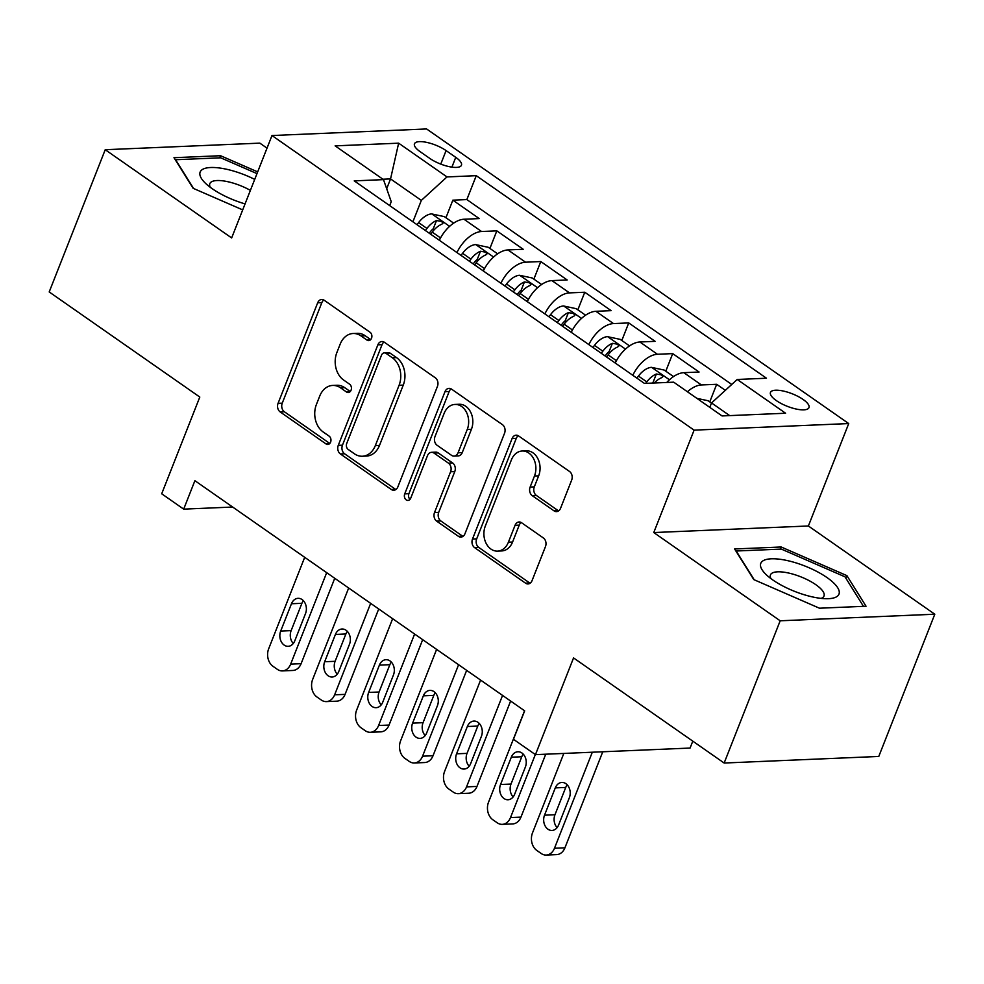 <?xml version="1.0" encoding="UTF-8"?>
<svg xmlns="http://www.w3.org/2000/svg" width="984" height="984" viewBox="0 0 984 984"><rect width="100%" height="100%" fill="white"/><g stroke="black" fill="none" stroke-linecap="round" stroke-linejoin="round"><path stroke-width="1.48" d="M371.522 338.262A4.44 3.395 -92.4 0 0 370.046 332.248L324.179 300.243A6.347 4.846 -92.4 0 0 321.707 299.48A6.347 4.846 -92.4 0 0 317.672 302.814L278.066 403.342A6.347 4.846 -92.4 0 0 280.182 411.939L326.048 443.944A4.44 3.395 -92.4 0 0 327.77 444.473A4.44 3.395 -92.4 0 0 330.599 442.136A4.44 3.395 -92.4 0 0 329.123 436.121L323.183 431.976A20.307 15.486 -92.4 0 1 316.418 404.473L319.714 396.097A20.307 15.486 -92.4 0 1 332.666 385.433A20.307 15.486 -92.4 0 1 340.562 387.856L346.503 392.001A4.44 3.395 -92.4 0 0 348.225 392.53A4.44 3.395 -92.4 0 0 351.067 390.205A4.44 3.395 -92.4 0 0 349.578 384.178L343.65 380.045A20.307 15.486 -92.4 0 1 336.872 352.53L340.169 344.154A20.307 15.486 -92.4 0 1 353.121 333.502A20.307 15.486 -92.4 0 1 361.03 335.925L366.958 340.07A4.44 3.395 -92.4 0 0 368.692 340.599A4.44 3.395 -92.4 0 0 371.522 338.262M803.104 399.467A20.689 6.728 21.5 0 0 783.227 391.017A20.689 6.728 21.5 0 0 770.472 392.444A20.689 6.728 21.5 0 0 776.351 400.599A20.689 6.728 21.5 0 0 796.228 409.049A20.689 6.728 21.5 0 0 808.983 407.61A20.689 6.728 21.5 0 0 803.104 399.467M554.041 510.856A6.347 4.846 -92.4 0 0 556.514 511.618A6.347 4.846 -92.4 0 0 560.56 508.285L571.667 480.081A6.347 4.846 -92.4 0 0 569.552 471.496L518.617 435.949A6.347 4.846 -92.4 0 0 516.145 435.186A6.347 4.846 -92.4 0 0 512.098 438.52L472.504 539.035A6.347 4.846 -92.4 0 0 474.62 547.633L525.554 583.18A6.347 4.846 -92.4 0 0 528.014 583.942A6.347 4.846 -92.4 0 0 532.061 580.609L545.48 546.551A6.347 4.846 -92.4 0 0 543.365 537.953L521.569 522.738A6.347 4.846 -92.4 0 0 519.109 521.975A6.347 4.846 -92.4 0 0 515.062 525.308L508.408 542.196A16.974 12.952 -92.4 0 1 497.584 551.114A16.974 12.952 -92.4 0 1 485.998 543.082A16.974 12.952 -92.4 0 1 485.309 526.083L511.385 459.909A16.974 12.952 -92.4 0 1 522.209 451.004A16.974 12.952 -92.4 0 1 533.783 459.036A16.974 12.952 -92.4 0 1 534.472 476.022L530.13 487.055A6.347 4.846 -92.4 0 0 532.246 495.653L554.041 510.856L558.223 510.684A6.347 4.846 -92.4 0 0 558.568 510.905M267.021 148.141L259.85 143.135L105.227 149.716L49.2 291.953L199.801 397.056L161.696 493.784L183.688 509.134L194.893 480.684L524.669 710.842L513.463 739.291L535.456 754.642L690.067 748.061L692.798 741.149M780.177 620.793L934.8 614.213L808.381 525.985L653.77 532.553L780.177 620.793L724.15 763.03L573.549 657.915L535.456 754.642M653.77 532.553L694.101 430.143L271.99 135.534L426.601 128.953L848.725 423.563L694.101 430.143M105.227 149.716L231.646 237.943L271.99 135.534M437.437 386.404A6.347 4.846 -92.4 0 0 435.322 377.807L384.387 342.26A6.347 4.846 -92.4 0 0 381.915 341.509A6.347 4.846 -92.4 0 0 377.868 344.831L338.275 445.358A6.347 4.846 -92.4 0 0 340.39 453.956L391.324 489.503A6.347 4.846 -92.4 0 0 393.797 490.253A6.347 4.846 -92.4 0 0 397.844 486.932L437.437 386.404M451.508 389.098L502.43 424.645A6.347 4.846 -92.4 0 1 504.546 433.243L464.952 533.771A6.347 4.846 -92.4 0 1 460.906 537.104A6.347 4.846 -92.4 0 1 458.433 536.341L436.638 521.126A6.347 4.846 -92.4 0 1 434.522 512.529L450.586 471.767A6.347 4.846 -92.4 0 0 448.47 463.169L434.006 453.071A6.347 4.846 -92.4 0 0 431.533 452.32A6.347 4.846 -92.4 0 0 427.487 455.653L410.771 498.088A4.44 3.395 -92.4 0 1 407.942 500.425A4.44 3.395 -92.4 0 1 404.916 498.322A4.44 3.395 -92.4 0 1 404.731 493.87L444.989 391.681A6.347 4.846 -92.4 0 1 449.036 388.348A6.347 4.846 -92.4 0 1 451.508 389.098M934.8 614.213L878.774 756.45L724.15 763.03M725.331 390.341L716.672 384.301L709.759 401.878M687.41 391.743A25.867 14.465 -55.1 0 1 701.42 384.953L683.831 372.678L699.083 372.026L672.712 353.613L665.787 371.189M632.823 375.31A25.867 14.465 -55.1 0 1 657.447 354.265L639.871 341.989L655.123 341.337L628.739 322.924L621.814 340.501M588.85 344.621A25.867 14.465 -55.1 0 1 613.487 323.576L595.898 311.301L611.15 310.649L584.767 292.236L577.842 309.812M544.878 313.933A25.867 14.465 -55.1 0 1 569.515 292.888L551.926 280.612L567.178 279.96L540.794 261.547L533.869 279.124M500.905 283.244A25.867 14.465 -55.1 0 1 525.542 262.199L507.953 249.924L523.205 249.272L496.822 230.859L481.57 231.511A25.867 14.465 124.9 0 0 456.945 252.556M489.909 248.435L496.822 230.859M420.168 151.696L429.848 158.449A20.049 6.519 21.5 0 0 449.098 166.628A20.049 6.519 21.5 0 0 461.447 165.238A20.049 6.519 21.5 0 0 455.752 157.342L446.084 150.589A20.049 6.519 21.5 0 0 426.822 142.409A20.049 6.519 21.5 0 0 414.473 143.799A20.049 6.519 21.5 0 0 420.168 151.696M729.685 415.605L711.543 402.948L737.213 379.467L766.474 378.225L476.268 175.681L447.007 176.923L421.337 200.392L412.899 221.806M737.213 379.467L785.589 413.231L722.071 415.937L673.696 382.173L644.446 383.416L354.24 180.871L383.489 179.629L335.126 145.866L398.643 143.172L447.007 176.923M731.752 384.461L466.846 199.58L452.849 200.17L479.233 218.583L463.981 219.235A25.867 14.465 124.9 0 0 439.356 240.28M525.542 262.199L540.794 261.547M569.515 292.888L584.767 292.236M613.487 323.576L628.739 322.924M657.447 354.265L672.712 353.613M701.42 384.953L716.672 384.301M711.543 402.948L709.796 407.364M421.337 200.392L390.55 178.916L382.936 179.236M386.687 188.719L390.55 178.916L398.643 143.172M389.689 205.619L391.238 201.671L383.489 179.629M808.381 525.985L848.725 423.563M183.688 509.134L232.667 507.043M445.937 217.747L452.849 200.17M466.846 199.58L476.268 175.681M507.953 249.924A25.867 14.465 124.9 0 0 483.328 270.969M551.926 280.612A25.867 14.465 124.9 0 0 527.289 301.657M595.898 311.301A25.867 14.465 124.9 0 0 571.261 332.346M639.871 341.989A25.867 14.465 124.9 0 0 615.234 363.034M683.831 372.678A25.867 14.465 124.9 0 0 666.771 382.469M257.673 171.88L220.551 155.718L173.983 157.698L193.135 188.301L242.691 209.887M866.043 606.23L846.892 575.628L781.173 546.993L734.617 548.974L753.769 579.588L819.475 608.21L866.043 606.23M219.715 157.846L220.551 155.718M780.337 549.134L781.173 546.993M845.871 578.223L846.892 575.628M370.71 339.591L365.199 335.741A20.307 15.486 -92.4 0 0 357.303 333.318L353.121 333.502M332.666 385.433L336.848 385.261A20.307 15.486 -92.4 0 1 344.744 387.684L350.255 391.521M323.822 300.022A6.347 4.846 -92.4 0 0 321.842 302.629L282.248 403.157A6.347 4.846 -92.4 0 0 284.364 411.755L329.8 443.464M384.031 342.038A6.347 4.846 -92.4 0 0 382.05 344.658L342.457 445.186A6.347 4.846 -92.4 0 0 344.572 453.772L395.507 489.319A6.347 4.846 -92.4 0 0 395.851 489.552M386.06 353.391A4.44 3.395 -92.4 0 0 384.326 352.862A4.44 3.395 -92.4 0 0 381.497 355.199L346.737 443.427A4.44 3.395 -92.4 0 0 348.225 449.454L354.474 453.821A20.307 15.486 -92.4 0 0 362.383 456.244A20.307 15.486 -92.4 0 0 375.334 445.592L399.086 385.273A20.307 15.486 -92.4 0 0 392.321 357.758L386.06 353.391L390.242 353.219A4.44 3.395 -92.4 0 0 388.508 352.69L384.326 352.862M362.383 456.244L366.565 456.059A20.307 15.486 -92.4 0 0 379.504 445.408L375.334 445.592M390.242 353.219L396.49 357.586A20.307 15.486 -92.4 0 1 403.268 385.088L379.504 445.408M431.533 452.32L435.715 452.136A6.347 4.846 -92.4 0 1 438.188 452.898L452.64 462.984A6.347 4.846 -92.4 0 1 454.768 471.582L438.704 512.356A6.347 4.846 -92.4 0 0 440.82 520.954L462.615 536.169A6.347 4.846 -92.4 0 0 462.972 536.391M451.152 388.877A6.347 4.846 -92.4 0 0 449.171 391.497L408.913 493.697A4.44 3.395 -92.4 0 0 409.996 499.392M467.252 429.467A16.974 12.952 -92.4 0 0 466.564 412.468A16.974 12.952 -92.4 0 0 454.977 404.436A16.974 12.952 -92.4 0 0 444.153 413.341L434.977 436.662A6.347 4.846 -92.4 0 0 437.093 445.26L451.545 455.346A6.347 4.846 -92.4 0 0 454.018 456.109A6.347 4.846 -92.4 0 0 458.064 452.775L467.252 429.467L471.422 429.282A16.974 12.952 -92.4 0 0 470.733 412.296A16.974 12.952 -92.4 0 0 459.159 404.264L454.977 404.436M454.018 456.109L458.2 455.924A6.347 4.846 -92.4 0 0 462.246 452.603L458.064 452.775M471.422 429.282L462.246 452.603M522.209 451.004L526.379 450.82A16.974 12.952 -92.4 0 1 537.965 458.851A16.974 12.952 -92.4 0 1 538.654 475.85L534.3 486.871A6.347 4.846 -92.4 0 0 536.428 495.469L558.223 510.684M497.584 551.114L501.754 550.929A16.974 12.952 -92.4 0 0 512.578 542.024L508.408 542.196M521.225 522.516A6.347 4.846 -92.4 0 0 519.232 525.124L512.578 542.024M518.26 435.715A6.347 4.846 -92.4 0 0 516.28 438.335L476.687 538.863A6.347 4.846 -92.4 0 0 478.802 547.461L529.724 583.008A6.347 4.846 -92.4 0 0 530.081 583.229M453.661 223.134L444.313 216.615L431.558 213.897A17.134 9.582 124.9 0 0 418.594 222.618L417.031 224.696M326.688 572.663L290.661 664.126A12.94 9.865 -92.4 0 1 282.408 670.916A12.94 9.865 -92.4 0 1 277.377 669.366L272.986 666.303A12.94 9.865 -92.4 0 1 268.669 648.788L304.696 557.325M440.389 238.214L439.012 240.047M334.744 578.284L301.104 663.683A12.94 9.865 87.6 0 1 292.863 670.461L282.408 670.916M303.38 600.695A10.344 7.897 -92.4 0 0 301.904 603.303L291.141 630.621A10.344 7.897 -92.4 0 0 293.281 643.499M430.66 234.217L432.234 232.126A17.134 9.582 -55.1 0 1 441.779 224.241L442.96 223.27L441.607 221.449L436.502 220.564A17.134 9.582 124.9 0 0 426.958 228.448L425.383 230.527M429.245 233.22L430.5 231.56A8.733 4.883 -55.1 0 1 433.267 228.755L436.502 220.564M294.769 640.879L305.52 613.573A10.344 7.897 -92.4 0 0 305.101 603.217A10.344 7.897 -92.4 0 0 298.054 598.321A10.344 7.897 -92.4 0 0 291.461 603.758L280.698 631.064A10.344 7.897 -92.4 0 0 281.117 641.42A10.344 7.897 -92.4 0 0 288.177 646.316A10.344 7.897 -92.4 0 0 294.769 640.879M254.708 179.395A42.029 13.678 21.5 0 0 209.9 167.551A42.029 13.678 21.5 0 0 204.857 182.667A42.029 13.678 21.5 0 0 212.089 188.62A42.029 13.678 21.5 0 0 245.053 203.897M250.379 190.379A28.782 9.36 21.5 0 0 209.826 183.651A28.782 9.36 21.5 0 0 210.293 187.317M193.59 188.498L175.583 159.728L220.699 157.809L256.984 173.614M788.713 560.892A42.029 13.678 21.5 0 0 765.49 573.955A42.029 13.678 21.5 0 0 811.05 596.599A42.029 13.678 21.5 0 0 828.294 598.69A42.029 13.678 21.5 0 0 833.571 582.848A42.029 13.678 21.5 0 0 788.713 560.892M821.148 598.383A28.782 9.36 21.5 0 0 824.002 596.021A28.782 9.36 21.5 0 0 789.574 573.254A28.782 9.36 21.5 0 0 770.447 574.927A28.782 9.36 21.5 0 0 770.927 578.604M754.211 579.785L736.204 551.003L781.321 549.084L844.998 576.821L863.46 606.341M497.633 253.823L488.285 247.304L475.53 244.585A17.134 9.582 124.9 0 0 462.566 253.306L461.004 255.385M370.661 603.352L334.634 694.815A12.94 9.865 -92.4 0 1 326.381 701.604A12.94 9.865 -92.4 0 1 321.35 700.054L316.959 696.992A12.94 9.865 -92.4 0 1 312.641 679.477L348.668 588.014M484.362 268.903L482.984 270.735M378.717 608.973L345.077 694.372A12.94 9.865 87.6 0 1 336.836 701.161L326.381 701.604M347.352 631.384A10.344 7.897 -92.4 0 0 345.876 633.991L335.113 661.309A10.344 7.897 -92.4 0 0 337.254 674.188M474.632 264.905L476.194 262.814A17.134 9.582 -55.1 0 1 485.739 254.93L486.932 253.958L485.579 252.138L480.463 251.252A17.134 9.582 124.9 0 0 470.918 259.136L469.356 261.215M473.218 263.909L474.472 262.248A8.733 4.883 -55.1 0 1 477.24 259.444L480.463 251.252M338.742 671.568L349.492 644.262A10.344 7.897 -92.4 0 0 349.074 633.905A10.344 7.897 -92.4 0 0 342.026 629.01A10.344 7.897 -92.4 0 0 335.421 634.446L324.671 661.752A10.344 7.897 -92.4 0 0 325.089 672.109A10.344 7.897 -92.4 0 0 332.137 677.004A10.344 7.897 -92.4 0 0 338.742 671.568M541.606 284.511L532.246 277.992L519.49 275.274A17.134 9.582 124.9 0 0 506.539 283.995L504.976 286.073M414.621 634.04L378.594 725.503A12.94 9.865 -92.4 0 1 370.353 732.293A12.94 9.865 -92.4 0 1 365.322 730.743L360.919 727.68A12.94 9.865 -92.4 0 1 356.614 710.165L392.641 618.702M528.334 299.591L526.957 301.424M422.677 639.661L389.049 725.06A12.94 9.865 87.6 0 1 380.796 731.85L370.353 732.293M391.324 662.072A10.344 7.897 -92.4 0 0 389.849 664.68L379.086 691.998A10.344 7.897 -92.4 0 0 381.226 704.876M518.605 295.594L520.167 293.503A17.134 9.582 -55.1 0 1 529.712 285.618L530.905 284.647L529.552 282.826L524.435 281.941A17.134 9.582 124.9 0 0 514.89 289.825L513.328 291.904M517.19 294.597L518.433 292.937A8.733 4.883 -55.1 0 1 521.212 290.132L524.435 281.941M382.714 702.256L393.465 674.95A10.344 7.897 -92.4 0 0 393.046 664.594A10.344 7.897 -92.4 0 0 385.986 659.698A10.344 7.897 -92.4 0 0 379.393 665.135L368.643 692.441A10.344 7.897 -92.4 0 0 369.062 702.797A10.344 7.897 -92.4 0 0 376.109 707.693A10.344 7.897 -92.4 0 0 382.714 702.256M585.578 315.2L576.218 308.681L563.463 305.962A17.134 9.582 124.9 0 0 550.511 314.683L548.949 316.762M458.593 664.729L422.567 756.192A12.94 9.865 -92.4 0 1 414.326 762.981A12.94 9.865 -92.4 0 1 409.295 761.431L404.891 758.369A12.94 9.865 -92.4 0 1 400.586 740.854L436.613 649.391M572.307 330.28L570.929 332.112M466.65 670.35L433.022 755.749A12.94 9.865 87.6 0 1 424.768 762.538L414.326 762.981M435.297 692.761A10.344 7.897 -92.4 0 0 433.809 695.368L423.058 722.686A10.344 7.897 -92.4 0 0 425.199 735.565M562.577 326.282L564.139 324.191A17.134 9.582 -55.1 0 1 573.684 316.319L574.877 315.335L573.524 313.515L568.408 312.629A17.134 9.582 124.9 0 0 558.863 320.513L557.301 322.592M561.163 325.286L562.405 323.625A8.733 4.883 -55.1 0 1 565.185 320.821L568.408 312.629M426.675 732.945L437.437 705.639A10.344 7.897 -92.4 0 0 437.019 695.282A10.344 7.897 -92.4 0 0 429.959 690.387A10.344 7.897 -92.4 0 0 423.366 695.823L412.603 723.129A10.344 7.897 -92.4 0 0 413.034 733.486A10.344 7.897 -92.4 0 0 420.082 738.381A10.344 7.897 -92.4 0 0 426.675 732.945M629.551 345.888L620.191 339.369L607.436 336.651A17.134 9.582 124.9 0 0 594.484 345.372L592.909 347.45M502.566 695.417L466.539 786.88A12.94 9.865 -92.4 0 1 458.298 793.67A12.94 9.865 -92.4 0 1 453.267 792.12L448.864 789.057A12.94 9.865 -92.4 0 1 444.559 771.542L480.586 680.079M616.279 360.968L614.902 362.801M510.622 701.038L476.982 786.437A12.94 9.865 87.6 0 1 468.741 793.227L458.298 793.67M479.269 723.449A10.344 7.897 -92.4 0 0 477.781 726.069L467.031 753.375A10.344 7.897 -92.4 0 0 469.171 766.253M606.55 356.971L608.112 354.88A17.134 9.582 -55.1 0 1 617.657 347.008L618.85 346.024L617.497 344.203L612.38 343.318A17.134 9.582 124.9 0 0 602.835 351.202L601.273 353.281M605.135 355.974L606.378 354.314A8.733 4.883 -55.1 0 1 609.158 351.509L612.38 343.318M470.647 763.633L481.41 736.327A10.344 7.897 -92.4 0 0 480.992 725.971A10.344 7.897 -92.4 0 0 473.931 721.075A10.344 7.897 -92.4 0 0 467.338 726.512L456.576 753.818A10.344 7.897 -92.4 0 0 456.994 764.174A10.344 7.897 -92.4 0 0 464.054 769.07A10.344 7.897 -92.4 0 0 470.647 763.633M673.511 376.577L664.163 370.058L651.408 367.339A17.134 9.582 124.9 0 0 638.456 376.06L636.882 378.139M535.333 754.556L510.512 817.569A12.94 9.865 -92.4 0 1 502.271 824.358A12.94 9.865 -92.4 0 1 497.24 822.809L492.836 819.746A12.94 9.865 -92.4 0 1 488.519 802.231L524.558 710.768M545.739 754.199L520.954 817.126A12.94 9.865 87.6 0 1 512.713 823.916L502.271 824.358M523.242 754.138A10.344 7.897 -92.4 0 0 521.754 756.757L511.003 784.064A10.344 7.897 -92.4 0 0 513.144 796.942M654.249 382.997A17.134 9.582 -55.1 0 1 661.629 377.696L662.81 376.712L661.469 374.892L656.353 374.006A17.134 9.582 124.9 0 0 646.808 381.89L645.701 383.366M652.06 383.096A8.733 4.883 -55.1 0 1 653.13 382.198L656.353 374.006M514.62 794.322L525.382 767.016A10.344 7.897 -92.4 0 0 524.964 756.659A10.344 7.897 -92.4 0 0 517.904 751.764A10.344 7.897 -92.4 0 0 511.311 757.2L500.548 784.506A10.344 7.897 -92.4 0 0 500.967 794.863A10.344 7.897 -92.4 0 0 508.027 799.758A10.344 7.897 -92.4 0 0 514.62 794.322M592.307 752.219L554.484 848.257A12.94 9.865 -92.4 0 1 546.231 855.047A12.94 9.865 -92.4 0 1 541.2 853.497L536.809 850.434A12.94 9.865 -92.4 0 1 532.492 832.919L563.807 753.436M602.761 751.776L564.927 847.814A12.94 9.865 87.6 0 1 556.686 854.604L546.231 855.047M711.481 403.083L708.136 400.746L696.869 398.348M567.214 784.826A10.344 7.897 -92.4 0 0 565.726 787.446L554.964 814.752A10.344 7.897 -92.4 0 0 557.104 827.63M558.592 825.01L569.355 797.704A10.344 7.897 -92.4 0 0 568.924 787.348A10.344 7.897 -92.4 0 0 561.876 782.452A10.344 7.897 -92.4 0 0 555.284 787.889L544.521 815.195A10.344 7.897 -92.4 0 0 544.939 825.551A10.344 7.897 -92.4 0 0 551.999 830.447A10.344 7.897 -92.4 0 0 558.592 825.01M481.57 231.511L463.981 219.235M440.758 164.107L446.084 150.589M451.902 167.132L455.752 157.342M365.199 335.741L361.03 335.925M349.91 391.853L346.503 392.001M344.744 387.684L340.562 387.856M329.443 443.796L326.048 443.944M284.364 411.755L280.182 411.939M282.248 403.157L278.066 403.342M321.842 302.629L317.672 302.814M370.365 339.923L366.958 340.07M395.507 489.319L391.324 489.503M344.572 453.772L340.39 453.956M342.457 445.186L338.275 445.358M382.05 344.658L377.868 344.831M403.268 385.088L399.086 385.273M396.49 357.586L392.321 357.758M462.615 536.169L458.433 536.341M440.82 520.954L436.638 521.126M438.704 512.356L434.522 512.529M454.768 471.582L450.586 471.767M452.64 462.984L448.47 463.169M438.188 452.898L434.006 453.071M408.913 493.697L404.731 493.87M449.171 391.497L444.989 391.681M536.428 495.469L532.246 495.653M534.3 486.871L530.13 487.055M538.654 475.85L534.472 476.022M519.232 525.124L515.062 525.308M529.724 583.008L525.554 583.18M478.802 547.461L474.62 547.633M476.687 538.863L472.504 539.035M516.28 438.335L512.098 438.52M290.661 664.126L301.104 663.683M449.602 226.345L431.878 213.958M426.958 228.448L418.594 222.618M440.549 237.931L432.234 232.126M291.141 630.621L280.698 631.064M301.904 603.303L291.461 603.758M334.634 694.815L345.077 694.372M493.574 257.033L475.85 244.647M470.918 259.136L462.566 253.306M484.522 268.62L476.194 262.814M335.113 661.309L324.671 661.752M345.876 633.991L335.421 634.446M378.594 725.503L389.049 725.06M537.547 287.722L519.81 275.348M514.89 289.825L506.539 283.995M528.482 299.308L520.167 293.503M379.086 691.998L368.643 692.441M389.849 664.68L379.393 665.135M422.567 756.192L433.022 755.749M581.519 318.41L563.783 306.036M558.863 320.513L550.511 314.683M572.454 329.997L564.139 324.191M423.058 722.686L412.603 723.129M433.809 695.368L423.366 695.823M466.539 786.88L476.982 786.437M625.492 349.099L607.755 336.725M602.835 351.202L594.484 345.372M616.427 360.685L608.112 354.88M467.031 753.375L456.576 753.818M477.781 726.069L467.338 726.512M510.512 817.569L520.954 817.126M669.464 379.787L651.728 367.413M646.808 381.89L638.456 376.06M511.003 784.064L500.548 784.506M521.754 756.757L511.311 757.2M554.484 848.257L564.927 847.814M554.964 814.752L544.521 815.195M565.726 787.446L555.284 787.889"/></g></svg>
